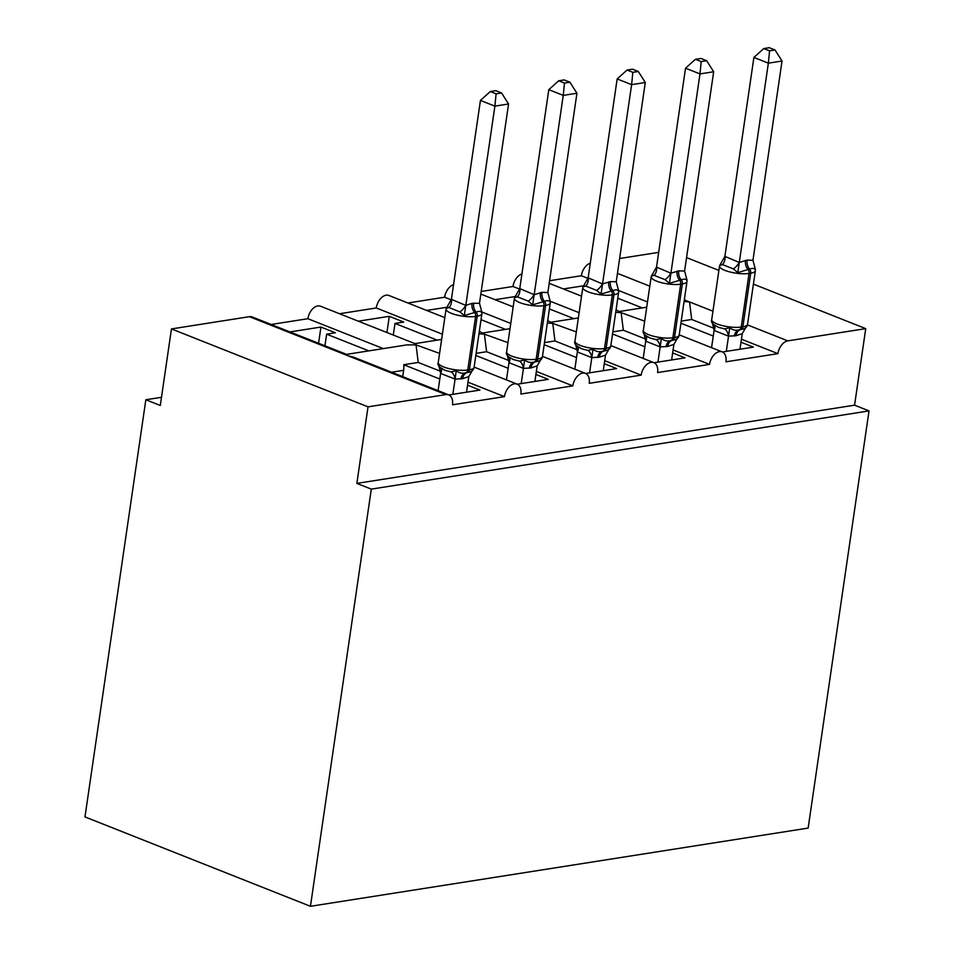 <?xml version="1.0" encoding="UTF-8"?>
<svg xmlns="http://www.w3.org/2000/svg" width="954" height="954" viewBox="0 0 954 954"><rect width="100%" height="100%" fill="white"/><g stroke="black" fill="none" stroke-linecap="round" stroke-linejoin="round"><path stroke-width="1.43" d="M753.421 284.113L865.731 328.629L854.569 405.176L869.022 410.912L808.157 828.084L310.444 906.3L84.978 816.922L145.843 399.75L160.296 405.474L171.458 328.927L249.399 316.68A12.056 7.632 111.6 0 1 252.166 316.955L346.755 354.447L347.673 355.639L354.149 357.38M161.488 397.293L145.843 399.75M563.409 288.955L583.371 285.818M617.763 298.197L642.269 307.903M647.492 301.953L618.586 290.493M588.058 278.389L581.356 275.742A12.056 7.632 -68.4 0 1 590.287 263.185M549.576 280.726L581.356 275.742M644.689 321.176L621.149 312.662L616.069 309.835M645.751 339.111L623.332 330.215L621.149 312.662L616.069 312.316M854.569 405.176L356.856 483.392L368.017 406.845L445.959 394.598A12.056 7.632 111.6 0 1 448.726 394.873A12.056 7.632 111.6 0 1 452.494 404.794L504.451 396.625A12.056 7.632 -68.4 0 1 517.092 384.128A12.056 7.632 -68.4 0 1 520.86 394.05L572.817 385.881A12.056 7.632 -68.4 0 1 585.458 373.384A12.056 7.632 -68.4 0 1 589.226 383.305L641.183 375.137A12.056 7.632 -68.4 0 1 653.824 362.639A12.056 7.632 -68.4 0 1 657.592 372.561L709.549 364.392L673.083 349.939M709.549 364.392A12.056 7.632 -68.4 0 1 722.202 351.895A12.056 7.632 -68.4 0 1 725.958 361.816L777.915 353.648L741.449 339.195M714.117 328.367L691.698 319.471L689.515 301.929L684.435 301.571M777.915 353.648A12.056 7.632 -68.4 0 1 787.801 340.876L747.435 324.885M495.043 299.699L514.993 296.563M549.397 308.941L573.903 318.648M579.126 312.697L550.219 301.237M519.692 289.134L512.99 286.486A12.056 7.632 -68.4 0 1 521.921 273.929M481.21 291.471L512.99 286.486M576.323 331.92L552.783 323.406L547.703 320.58M577.385 349.856L554.954 340.96L552.783 323.406L547.703 323.048M641.183 375.137L604.717 360.684M426.676 310.444L446.627 307.307M481.031 319.685L505.537 329.392M510.76 323.442L481.853 311.982M451.325 299.878L444.624 297.219A12.056 7.632 -68.4 0 1 453.555 284.674M407.883 303.002L444.624 297.219M507.957 342.665L484.417 334.15L479.337 331.324M509.019 360.6L486.588 351.704L484.417 334.15L479.337 333.793M572.817 385.881L536.351 371.428M358.31 321.188L389.304 316.323L386.93 332.541M393.298 335.057L395.004 323.418L403.757 322.047L389.304 316.323M395.004 323.418L437.171 340.137M442.394 334.186L376.258 307.963A12.056 7.632 -68.4 0 1 388.898 295.466L444.802 317.634M339.517 313.735L376.258 307.963M439.591 353.409L416.051 344.895L415.121 343.702L320.532 306.21A12.056 7.632 -68.4 0 0 307.88 318.708L383.293 348.604M440.653 371.333L418.222 362.448L416.051 344.895L406.976 344.883L346.552 354.375M504.451 396.625L467.973 382.172M691.698 319.471L681.228 321.116M680.917 323.227L713.258 336.046M741.008 342.2L753.386 347.113L722.381 351.978M623.332 330.215L612.85 331.861M612.551 333.972L644.892 346.791M672.642 352.944L685.02 357.845L654.015 362.723M554.954 340.96L544.484 342.605M544.185 344.716L576.526 357.535M604.276 363.689L616.654 368.59L585.649 373.467M486.588 351.704L476.118 353.35M475.819 355.46L508.16 368.28M535.909 374.433L548.288 379.334L517.283 384.212M289.933 331.932L320.938 327.055L318.564 343.273M324.932 345.801L326.638 334.162L335.391 332.791L320.938 327.055M326.638 334.162L368.804 350.881M271.151 324.479L307.88 318.708M418.222 362.448L403.733 364.726L439.794 379.012M467.543 385.177L479.922 390.079L448.917 394.956M865.731 328.629L787.801 340.876M658.665 252.369L619.623 258.51M403.733 364.726A17.685 12.819 81.1 0 1 403.614 370.343L402.695 376.627M368.017 406.845L171.458 328.927M310.444 906.3L371.309 489.116L356.856 483.392M686.546 257.604L718.887 270.423M869.022 410.912L371.309 489.116M440.283 367.576L445.101 370.331L451.123 371.881L456.274 370.665C459.16 373.05 462.285 373.765 465.647 372.799L468.819 372.227M481.627 311.278L481.949 312.805C481.054 311.207 479.111 310.968 476.106 312.077L464.3 315.583L459.876 311.875L449.036 307.57L446.233 308.416L451.409 299.341L465.814 305.423L471.991 303.336L479.492 303.265L508.565 103.986L494.887 106.132L465.862 305.077M496.104 93.826L501.565 92.967L495.794 90.678L490.332 91.536L496.104 93.826L494.887 106.132L480.434 100.408L451.409 299.341M452.84 394.336L455.07 379.108L440.724 373.479L438.983 366.241M438.089 390.663L440.617 373.384M466.518 392.189L468.796 376.615L462.607 378.69L455.07 379.108M472.421 370.307L468.796 376.615M455.106 378.762L456.274 370.665M479.492 303.265L481.842 312.089M464.3 315.583L465.814 305.423M508.565 103.986L501.565 92.967M490.332 91.536L480.434 100.408M508.649 356.832L513.467 359.586L519.489 361.137L524.64 359.92C527.526 362.305 530.651 363.021 534.013 362.055L537.185 361.483M549.993 300.534L550.315 302.06C549.421 300.462 547.477 300.224 544.472 301.333L532.678 304.839L528.242 301.13L517.402 296.825L514.611 297.672L519.775 288.597L534.18 294.679L542.003 292.341L547.858 292.52L576.931 93.242L563.254 95.388L534.228 294.333M564.47 83.081L569.932 82.223L564.16 79.933L558.698 80.792L564.47 83.081L563.254 95.388L548.8 89.664L519.775 288.597M521.206 383.591L523.436 368.363L509.09 362.735L507.349 355.496M506.455 379.919L508.983 362.639M534.884 381.445L537.162 365.871L530.973 367.946L523.436 368.363M540.799 359.563L537.162 365.871M523.472 368.017L524.64 359.92M547.858 292.52L550.219 301.345M532.678 304.839L534.18 294.679M576.931 93.242L569.932 82.223M558.698 80.792L548.8 89.664M577.015 346.087L581.833 348.842L587.855 350.392L593.006 349.176C595.892 351.561 599.017 352.276 602.379 351.31L605.551 350.738M618.359 289.801L618.681 291.316C617.787 289.718 615.843 289.479 612.85 290.588L601.044 294.094L596.608 290.386L585.768 286.081L582.977 286.927L588.141 277.852L602.546 283.934L610.369 281.597L616.224 281.788L645.298 82.497L631.62 84.656L602.594 283.588M632.836 72.337L638.298 71.478L632.526 69.189L627.064 70.047L632.836 72.337L631.62 84.656L617.166 78.92L588.141 277.852M589.572 372.847L591.802 357.619L577.456 351.99L575.715 344.764M574.821 369.174L577.349 351.895M603.25 370.701L605.528 355.126L599.339 357.201L591.802 357.619M609.165 348.818L605.528 355.126M591.85 357.285L593.006 349.176M616.224 281.788L618.586 290.6M601.044 294.094L602.546 283.934M645.298 82.497L638.298 71.478M627.064 70.047L617.166 78.92M645.381 335.343L650.199 338.098L656.221 339.648L661.372 338.431C664.258 340.816 667.383 341.532 670.745 340.566L673.918 339.994M686.725 279.057L687.047 280.583C686.164 278.973 684.209 278.735 681.216 279.844L669.41 283.35L664.974 279.641L654.134 275.336L651.343 276.183L656.519 267.12L670.912 273.19L678.735 270.853L684.59 271.043L713.664 71.753L699.986 73.911L670.972 272.844M701.202 61.593L706.664 60.734L700.892 58.444L695.43 59.303L701.202 61.593L699.986 73.911L685.532 68.175L656.519 267.12M657.95 362.103L660.168 346.874L645.822 341.246L644.093 334.019M643.187 358.43L645.715 341.15M671.616 359.956L673.894 344.382L667.705 346.469L660.168 346.874M677.531 338.074L673.894 344.382M660.216 346.541L661.372 338.431M684.59 271.043L686.952 279.856M669.41 283.35L670.912 273.19M713.664 71.753L706.664 60.734M695.43 59.303L685.532 68.175M754.924 267.824L755.365 270.757A17.279 4.687 -171.7 0 1 750.703 273.19L749.057 273.44A17.279 4.687 -171.7 0 1 724.873 270.364A17.279 4.687 -171.7 0 1 719.531 266.023L711.72 319.602C710.527 322.035 712.817 324.61 718.577 327.353L724.587 328.903L729.738 327.687C732.624 330.072 735.749 330.788 739.111 329.822L742.284 329.249M755.091 268.312L755.413 269.839C754.531 268.229 752.575 267.991 749.582 269.1L737.776 272.605L733.352 268.897L722.5 264.604L719.71 265.45L724.885 256.376L739.278 262.445L747.101 260.108L752.956 260.299L782.03 61.02L768.352 63.167L739.338 262.1M769.568 50.848L775.042 49.99L769.258 47.7L763.796 48.559L769.568 50.848L768.352 63.167L753.899 57.431L724.885 256.376M726.316 351.358L728.534 336.142L714.188 330.501L712.459 323.275M711.565 347.685L714.081 330.406M739.982 349.212L742.26 333.638L736.071 335.725L728.534 336.142M713.747 324.598L718.565 327.353M745.897 327.329L742.26 333.638M728.582 335.796L729.738 327.687M752.956 260.299L755.318 269.111M737.776 272.605L739.278 262.445M782.03 61.02L775.042 49.99M763.796 48.559L753.899 57.431M712.936 311.207L684.328 299.866M445.959 394.598L249.399 316.68M649.793 286.176L617.453 273.357M391.605 372.227L403.614 370.343M462.607 378.69A8.836 6.404 81.1 0 1 467.293 372.537A4.019 2.91 -98.9 0 0 469.416 369.747A17.279 4.687 8.3 0 0 474.09 367.314C473.733 369.925 471.86 371.583 468.474 372.31M481.46 310.789L481.901 313.723A17.279 4.687 -171.7 0 1 477.238 316.156A4.019 2.91 -98.9 0 0 476.106 312.077A8.836 6.404 81.1 0 1 473.637 303.086M471.991 303.336A8.836 6.404 81.1 0 0 474.472 312.328A4.019 2.91 81.1 0 1 475.593 316.418A17.279 4.687 -171.7 0 1 451.409 313.341A17.279 4.687 -171.7 0 1 446.067 309.001L438.244 362.58A17.279 4.687 8.3 0 0 443.586 366.92A17.279 4.687 8.3 0 0 467.782 369.997L469.416 369.747L477.238 316.156L475.593 316.418L467.782 369.997A4.019 2.91 81.1 0 1 465.647 372.799A8.836 6.404 81.1 0 0 460.961 378.953M454.939 379.108A8.836 6.058 88.8 0 0 451.123 371.881M440.724 373.479A8.836 4.615 131 0 0 440.748 367.994M459.876 311.875A8.836 4.615 131 0 0 465.755 304.982M449.036 307.57A8.836 6.058 88.8 0 0 451.54 299.341M530.973 367.946A8.836 6.404 81.1 0 1 535.659 361.793A4.019 2.91 -98.9 0 0 537.782 359.002A17.279 4.687 8.3 0 0 542.456 356.569C542.099 359.181 540.226 360.851 536.852 361.566M549.826 300.057L550.267 302.978A17.279 4.687 -171.7 0 1 545.605 305.411A4.019 2.91 -98.9 0 0 544.472 301.333A8.836 6.404 81.1 0 1 542.003 292.341M540.369 292.604A8.836 6.404 81.1 0 0 542.838 301.583A4.019 2.91 81.1 0 1 543.959 305.674A17.279 4.687 -171.7 0 1 519.775 302.597A17.279 4.687 -171.7 0 1 514.433 298.256L506.622 351.835A17.279 4.687 8.3 0 0 511.952 356.176A17.279 4.687 8.3 0 0 536.148 359.253L537.782 359.002L545.605 305.411L543.959 305.674L536.148 359.253A4.019 2.91 81.1 0 1 534.013 362.055A8.836 6.404 81.1 0 0 529.339 368.208M523.305 368.375A8.836 6.058 88.8 0 0 519.489 361.137M509.09 362.735A8.836 4.615 131 0 0 509.114 357.261M528.242 301.13A8.836 4.615 131 0 0 534.121 294.237M517.402 296.825A8.836 6.058 88.8 0 0 519.906 288.597M599.339 357.201A8.836 6.404 81.1 0 1 604.025 351.048A4.019 2.91 -98.9 0 0 606.148 348.258A17.279 4.687 8.3 0 0 610.822 345.825C610.465 348.437 608.592 350.106 605.218 350.822M618.192 289.312L618.633 292.246A17.279 4.687 -171.7 0 1 613.971 294.679A4.019 2.91 -98.9 0 0 612.85 290.588A8.836 6.404 81.1 0 1 610.369 281.597M608.735 281.859A8.836 6.404 81.1 0 0 611.204 290.851A4.019 2.91 81.1 0 1 612.325 294.929A17.279 4.687 -171.7 0 1 588.141 291.852A17.279 4.687 -171.7 0 1 582.799 287.512L574.988 341.091A17.279 4.687 8.3 0 0 580.318 345.431A17.279 4.687 8.3 0 0 604.514 348.508L606.148 348.258L613.971 294.679L612.325 294.929L604.514 348.508A4.019 2.91 81.1 0 1 602.379 351.31A8.836 6.404 81.1 0 0 597.705 357.464M591.671 357.631A8.836 6.058 88.8 0 0 587.855 350.392M577.456 351.99A8.836 4.615 131 0 0 577.48 346.517M596.608 290.386A8.836 4.615 131 0 0 602.487 283.493M585.768 286.081A8.836 6.058 88.8 0 0 588.272 277.852M667.705 346.469A8.836 6.404 81.1 0 1 672.391 340.304A4.019 2.91 -98.9 0 0 674.514 337.513A17.279 4.687 8.3 0 0 679.188 335.081C678.831 337.692 676.97 339.362 673.584 340.077M686.558 278.568L686.999 281.502A17.279 4.687 -171.7 0 1 682.337 283.934A4.019 2.91 -98.9 0 0 681.216 279.844A8.836 6.404 81.1 0 1 678.735 270.853M677.101 271.115A8.836 6.404 81.1 0 0 679.57 280.106A4.019 2.91 81.1 0 1 680.691 284.185A17.279 4.687 -171.7 0 1 656.507 281.108A17.279 4.687 -171.7 0 1 651.165 276.767L643.354 330.346A17.279 4.687 8.3 0 0 648.684 334.687A17.279 4.687 8.3 0 0 672.88 337.776L674.514 337.513L682.337 283.934L680.691 284.185L672.88 337.776A4.019 2.91 81.1 0 1 670.745 340.566A8.836 6.404 81.1 0 0 666.071 346.719M660.037 346.886A8.836 6.058 88.8 0 0 656.221 339.648M645.822 341.246A8.836 4.615 131 0 0 645.846 335.772M664.974 279.641A8.836 4.615 131 0 0 670.853 272.749M654.134 275.336A8.836 6.058 88.8 0 0 656.638 267.108M736.071 335.725A8.836 6.404 81.1 0 1 740.757 329.571A4.019 2.91 -98.9 0 0 742.88 326.769A17.279 4.687 8.3 0 0 747.554 324.336C747.197 326.948 745.336 328.617 741.95 329.333M711.72 319.602A17.279 4.687 8.3 0 0 717.05 323.943A17.279 4.687 8.3 0 0 741.246 327.031L742.88 326.769L750.703 273.19A4.019 2.91 -98.9 0 0 749.582 269.1A8.836 6.404 81.1 0 1 747.101 260.108M745.468 260.37A8.836 6.404 81.1 0 0 747.936 269.362A4.019 2.91 81.1 0 1 749.057 273.44L741.246 327.031A4.019 2.91 81.1 0 1 739.111 329.822A8.836 6.404 81.1 0 0 734.437 335.975M728.415 336.142A8.836 6.058 88.8 0 0 724.587 328.903M714.188 330.501A8.836 4.615 131 0 0 714.224 325.028M733.352 268.897A8.836 4.615 131 0 0 739.219 262.004M722.5 264.604A8.836 6.058 88.8 0 0 725.004 256.364M722.202 351.895L679.212 334.866M653.824 362.639L610.846 345.61M585.458 373.384L542.48 356.355M517.092 384.128L474.114 367.099M448.726 394.873L354.137 357.38M513.169 306.89L480.828 294.07M581.535 296.145L549.194 283.326M414.918 343.631L441.63 339.433M483.284 332.886L509.996 328.689M551.662 322.142L578.362 317.944M620.028 311.398L646.729 307.2M481.901 313.723L474.09 367.314M447.951 305.721L446.067 309.001M445.113 370.331C439.353 367.588 437.063 365 438.244 362.58M550.267 302.978L542.456 356.569M516.317 294.977L514.433 298.256M513.479 359.586C507.719 356.844 505.429 354.256 506.622 351.835M618.633 292.246L610.822 345.825M584.683 284.232L582.799 287.512M581.845 348.842C576.085 346.099 573.795 343.512 574.988 341.091M686.999 281.502L679.188 335.081M653.049 273.488L651.165 276.767M650.211 338.098C644.451 335.355 642.161 332.767 643.354 330.346M755.365 270.757L747.554 324.336M721.415 262.744L719.531 266.023"/></g></svg>
